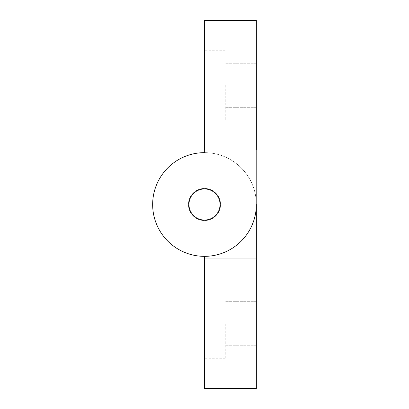 <?xml version="1.0" encoding="UTF-8"?>
<svg xmlns="http://www.w3.org/2000/svg" width="409" height="409" viewBox="0 0 409 409"><rect width="100%" height="100%" fill="white"/><g stroke="black" fill="none" stroke-linecap="round" stroke-linejoin="round"><path stroke-width="0.31" stroke-dasharray="2.04 1.53" d="M204.5 258.938L256.346 258.938L204.5 258.938L256.346 258.938L256.346 388.55L204.5 388.55L204.5 256.346A51.846 51.846 0 0 1 152.654 204.5A51.846 51.846 0 0 1 204.5 152.654A51.846 51.846 0 0 1 256.346 204.5A51.846 51.846 0 0 0 204.5 152.654A51.846 51.846 0 0 1 256.346 204.5A51.846 51.846 0 0 0 204.5 152.654A51.846 51.846 0 0 0 152.654 204.5A51.846 51.846 0 0 0 204.5 256.346A51.846 51.846 0 0 0 256.346 204.5A51.846 51.846 0 0 1 204.5 256.346L204.5 258.938L204.5 256.346M204.5 188.426A16.074 16.074 0 0 1 220.574 204.5A16.074 16.074 0 0 1 204.5 220.574A16.074 16.074 0 0 1 188.426 204.5A16.074 16.074 0 0 1 204.5 188.426A16.074 16.074 0 0 0 188.426 204.5A16.074 16.074 0 0 0 204.5 220.574A16.074 16.074 0 0 0 220.574 204.5A16.074 16.074 0 0 0 204.5 188.426A16.074 16.074 0 0 0 188.426 204.5A16.074 16.074 0 0 0 204.5 220.574A16.074 16.074 0 0 0 220.574 204.5A16.074 16.074 0 0 0 204.5 188.426A16.074 16.074 0 0 1 220.574 204.5A16.074 16.074 0 0 1 204.5 220.574A16.074 16.074 0 0 1 188.426 204.5A16.074 16.074 0 0 1 204.5 188.426A16.074 16.074 0 0 1 220.574 204.5A16.074 16.074 0 0 1 204.5 220.574A16.074 16.074 0 0 0 220.574 204.5A16.074 16.074 0 0 0 204.5 188.426A16.074 16.074 0 0 1 220.574 204.5A16.074 16.074 0 0 1 204.5 220.574A16.074 16.074 0 0 1 188.426 204.5A16.074 16.074 0 0 1 204.5 188.426A16.074 16.074 0 0 1 220.574 204.5A16.074 16.074 0 0 1 204.5 220.574A16.074 16.074 0 0 1 188.426 204.5A16.074 16.074 0 0 1 204.5 188.426A16.074 16.074 0 0 0 188.426 204.5A16.074 16.074 0 0 0 204.5 220.574A16.074 16.074 0 0 1 188.426 204.5A16.074 16.074 0 0 1 204.5 188.426M204.5 323.744L204.5 358.739L204.5 323.744M256.346 323.744L256.346 345.779L256.346 323.744M225.236 323.744L225.236 358.739L225.236 323.744M204.5 220.052A15.552 15.552 0 0 0 220.052 204.5A15.552 15.552 0 0 0 204.5 188.948A15.552 15.552 0 0 0 188.948 204.5A15.552 15.552 0 0 0 204.5 220.052M256.346 150.062L256.346 20.45L204.5 20.45L204.5 152.654L204.5 150.062L256.346 150.062L256.346 204.5L256.346 150.062L204.5 150.062M204.5 85.256L204.5 120.251L204.5 85.256M256.346 85.256L256.346 107.291L256.346 85.256M225.236 85.256L225.236 120.251L225.236 85.256M256.346 301.709L225.236 301.709L256.346 301.709M225.236 288.749L204.5 288.749L225.236 288.749M225.236 358.739L204.5 358.739L225.236 358.739M256.346 345.779L225.236 345.779L256.346 345.779M256.346 107.291L225.236 107.291L256.346 107.291M225.236 120.251L204.5 120.251L225.236 120.251M225.236 50.261L204.5 50.261L225.236 50.261M256.346 63.221L225.236 63.221L256.346 63.221"/><path stroke-width="0.61" d="M204.5 258.938L204.5 388.55L256.346 388.55L256.346 258.938L204.5 258.938L204.5 256.346A51.846 51.846 0 0 1 152.654 204.5A51.846 51.846 0 0 1 204.5 152.654A51.846 51.846 0 0 0 152.654 204.5A51.846 51.846 0 0 0 204.5 256.346A51.846 51.846 0 0 1 152.654 204.5A51.846 51.846 0 0 1 204.5 152.654A51.846 51.846 0 0 0 152.654 204.5A51.846 51.846 0 0 0 204.5 256.346M256.346 258.938L256.346 204.5A51.846 51.846 0 0 1 204.5 256.346A51.846 51.846 0 0 1 152.654 204.5A51.846 51.846 0 0 1 204.5 152.654A51.846 51.846 0 0 0 152.654 204.5A51.846 51.846 0 0 0 204.5 256.346A51.846 51.846 0 0 0 256.346 204.5L256.346 258.938M204.5 188.948A15.552 15.552 0 0 0 188.948 204.5A15.552 15.552 0 0 0 204.5 220.052A15.552 15.552 0 0 0 220.052 204.5A15.552 15.552 0 0 0 204.5 188.948M204.5 150.062L204.5 20.45L256.346 20.45L256.346 150.062"/></g></svg>
